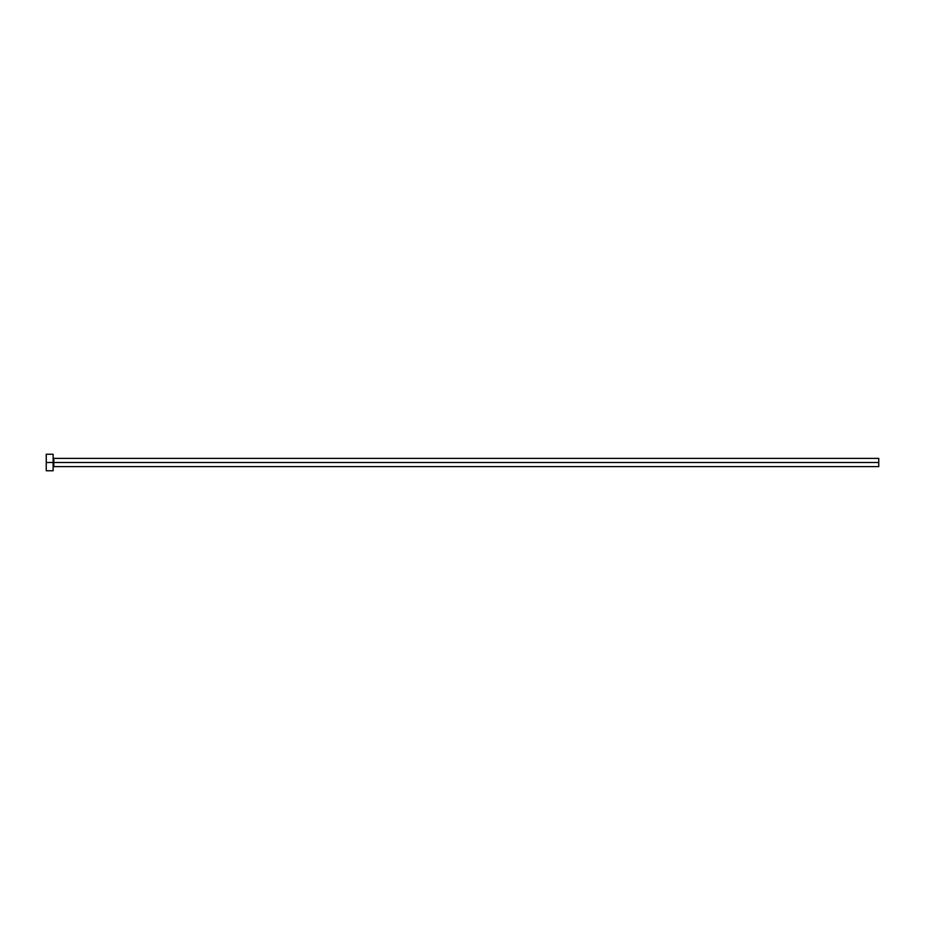 <?xml version="1.0" encoding="UTF-8"?>
<svg xmlns="http://www.w3.org/2000/svg" width="925" height="925" viewBox="0 0 925 925"><rect width="100%" height="100%" fill="white"/><g stroke="black" fill="none" stroke-linecap="round" stroke-linejoin="round"><path stroke-width="1.39" d="M46.25 470.756L46.25 454.244L46.25 462.5L878.75 462.5L878.75 466.628L878.75 462.5L53.823 462.5L53.823 458.372L53.823 462.5L46.25 462.5L46.25 470.756L53.13 470.756L53.13 454.244L53.13 470.756M53.13 467.322L53.823 466.628L53.823 462.5L53.823 466.628L878.75 466.628M878.75 462.5L878.75 458.372L878.75 462.5M878.75 458.372L53.823 458.372L53.13 457.678M46.25 454.244L53.13 454.244"/></g></svg>
